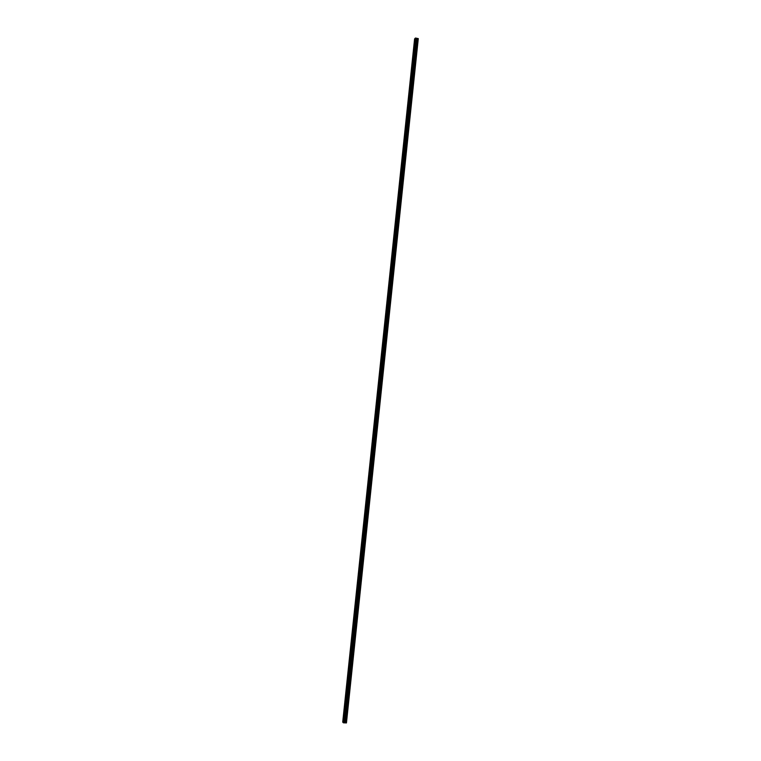 <?xml version="1.0" encoding="UTF-8"?>
<svg xmlns="http://www.w3.org/2000/svg" width="761" height="761" viewBox="0 0 761 761"><rect width="100%" height="100%" fill="white"/><g stroke="black" fill="none" stroke-linecap="round" stroke-linejoin="round"><path stroke-width="0.57" stroke-dasharray="3.81 2.85" d="M417.275 43.263L417.475 42.645L417.275 43.263M415.392 42.844L415.601 42.236L415.392 42.844M414.678 41.674L414.345 43.253M416.02 55.239L416.219 54.63L416.02 55.239M414.136 54.83L414.336 54.221L414.136 54.83M413.413 53.67L413.09 55.249M414.755 67.234L414.954 66.635L414.755 67.234M412.871 66.835L413.071 66.236L412.871 66.835M412.148 65.684L411.825 67.263M413.499 79.258L413.689 78.659L413.499 79.258M411.606 78.859L411.806 78.259L411.606 78.859M410.883 77.717L410.569 79.287M412.234 91.291L412.424 90.702L412.234 91.291M410.341 90.901L410.54 90.312L410.341 90.901M409.608 89.76L409.304 91.339M410.969 103.344L411.159 102.754L410.969 103.344M409.076 102.963L409.266 102.374L409.076 102.963M408.343 101.831L408.029 103.401M409.694 115.415L409.884 114.835L409.694 115.415M407.801 115.035L407.991 114.464L407.801 115.035M407.068 113.922L406.764 115.491M408.429 127.506L408.619 126.935L408.429 127.506M406.536 127.135L406.716 126.564L406.536 127.135M405.718 126.06L405.489 127.591M407.154 139.615L407.344 139.054L407.154 139.615M405.261 139.253L405.442 138.683L405.261 139.253M404.51 138.16L404.215 139.72M405.879 151.743L406.07 151.182L405.879 151.743M403.986 151.391L404.167 150.83L403.986 151.391M403.235 150.298L402.94 151.867M404.605 163.891L404.785 163.339L404.605 163.891M402.702 163.548L402.883 162.987L402.702 163.548M401.951 162.464L401.665 164.024M403.33 176.067L403.511 175.515L403.33 176.067M401.428 175.715L401.608 175.173L401.428 175.715M400.666 174.649L400.391 176.21M402.046 188.252L402.227 187.71L402.046 188.252M400.143 187.91L400.324 187.368L400.143 187.91M399.382 186.854L399.106 188.405M400.771 200.457L400.942 199.915L400.771 200.457M398.859 200.124L399.03 199.582L398.859 200.124M398.089 199.068L397.822 200.628M399.487 212.68L399.658 212.148L399.487 212.68M397.575 212.357L397.746 211.824L397.575 212.357M396.804 211.311L396.538 212.871M398.193 224.923L398.364 224.4L398.193 224.923M396.281 224.609L396.452 224.076L396.281 224.609M395.511 223.572L395.254 225.132M396.909 237.185L397.08 236.671L396.909 237.185M394.997 236.88L395.159 236.357L394.997 236.88M394.217 235.853L393.96 237.403M395.615 249.475L395.787 248.961L395.615 249.475M393.703 249.17L393.865 248.647L393.703 249.17M392.914 248.153L392.666 249.703M394.331 261.774L394.493 261.27L394.331 261.774M392.41 261.47L392.571 260.966L392.41 261.47M391.62 260.471L391.382 262.022M393.037 274.093L393.199 273.589L393.037 274.093M391.116 273.808L391.278 273.304L391.116 273.808M390.317 272.809L390.079 274.36M391.734 286.44L391.896 285.936L391.734 286.44M389.813 286.155L389.974 285.651L389.813 286.155M389.014 285.166L388.785 286.716M390.441 298.797L390.602 298.302L390.441 298.797M388.51 298.521L388.671 298.027L388.51 298.521M387.71 297.541L387.482 299.092M389.137 311.182L389.299 310.688L389.137 311.182M387.216 310.907L387.368 310.421L387.216 310.907M386.407 309.936L386.188 311.487M387.834 323.577L387.996 323.102L387.834 323.577M385.903 323.311L386.065 322.826L385.903 323.311M385.095 322.35L384.885 323.91M386.531 336.001L386.683 335.525L386.531 336.001M384.6 335.744L384.752 335.259L384.6 335.744M383.782 334.783L383.573 336.343M385.228 348.443L385.38 347.967L385.228 348.443M383.297 348.186L383.439 347.71L383.297 348.186M382.469 347.244L382.269 348.804M383.915 360.904L384.067 360.429L383.915 360.904M381.984 360.657L382.127 360.181L381.984 360.657M381.156 359.715L381.033 361.237M379.844 372.205L379.644 373.775M378.521 384.724L378.331 386.293M377.199 397.261L377.018 398.821M375.877 409.808L375.696 411.378M374.555 422.384L374.374 423.953M373.223 434.978L373.052 436.557M371.891 447.592L371.729 449.171M373.375 461.29L373.508 461.765L373.375 461.29M371.416 461.099L371.549 461.575L371.416 461.099M370.559 460.224L370.407 461.813M372.043 473.932L372.177 474.417L372.043 473.932M370.093 473.751L370.217 474.227L370.093 473.751M369.228 472.885L369.075 474.464M370.721 486.593L370.854 487.088L370.721 486.593M368.762 486.412L368.885 486.907L368.762 486.412M367.886 485.556L367.744 487.145M369.389 499.273L369.523 499.768L369.389 499.273M367.42 499.102L367.553 499.597L367.42 499.102M366.555 498.246L366.412 499.844M368.058 511.972L368.191 512.476L368.058 511.972M366.089 511.811L366.222 512.315L366.089 511.811M365.213 510.964L365.08 512.562M366.716 524.7L366.85 525.204L366.716 524.7M364.747 524.538L364.88 525.042L364.747 524.538M342.735 722.075L414.612 38.83L363.739 525.299M365.375 537.437L365.518 537.951L365.375 537.437M363.406 537.285L363.549 537.799L363.406 537.285M362.521 536.457L362.398 538.065M364.043 550.203L364.177 550.726L364.043 550.203M362.065 550.051L362.198 550.583L362.065 550.051M362.179 549.347L362.207 550.888L362.179 549.347L361.209 549.271L361.056 550.84M362.693 562.978L362.835 563.511L362.693 562.978M360.724 562.845L360.857 563.378L360.724 562.845M359.829 562.027L359.715 563.644M361.351 575.782L361.485 576.324L361.351 575.782M359.373 575.658L359.515 576.191L359.373 575.658M358.479 574.85L358.364 576.467M360.001 588.605L360.143 589.157L360.001 588.605M358.031 588.481L358.165 589.033L358.031 588.481M357.128 587.682L357.023 589.309M358.659 601.456L358.792 602.008L358.659 601.456M356.671 601.333L356.814 601.894L356.671 601.333M355.768 600.543L355.672 602.179M357.309 614.317L357.442 614.878L357.309 614.317M355.32 614.213L355.463 614.774L355.32 614.213M346.455 722.912L345.532 722.018L342.945 722.008L354.312 615.059M355.948 627.207L356.091 627.777L355.948 627.207M353.97 627.102L354.103 627.673L353.97 627.102M353.047 626.322L352.961 627.968M354.597 640.115L354.74 640.686L354.597 640.115M352.609 640.02L352.752 640.591L352.609 640.02M351.687 639.24L351.601 640.895M353.237 653.043L353.38 653.623L353.237 653.043M351.249 652.948L351.392 653.537L351.249 652.948M350.326 652.187L350.241 653.842M351.877 665.989L352.02 666.579L351.877 665.989M349.889 665.904L350.022 666.503L349.889 665.904M348.957 665.143L348.88 666.807M350.517 678.955L350.659 679.563L350.517 678.955M348.519 678.888L348.662 679.487L348.519 678.888M347.587 678.127L347.52 679.801M349.156 691.949L349.299 692.558L349.156 691.949M347.159 691.882L347.292 692.491L347.159 691.882M346.217 691.131L346.15 692.814M347.787 704.962L347.929 705.58L347.787 704.962M345.789 704.905L345.932 705.523L345.789 704.905M344.847 704.153L344.781 705.847M346.417 717.994L346.559 718.622L346.417 717.994M344.419 717.946L344.552 718.574L344.419 717.946M343.468 717.204L343.411 718.898M344.333 717.851L344.571 718.898L344.333 717.851M343.344 717.823L343.582 718.869L343.344 717.823M345.703 704.81L345.941 705.847L345.703 704.81M344.714 704.781L344.952 705.818L344.714 704.781M347.073 691.797L347.311 692.814L347.073 691.797M346.084 691.768L346.322 692.786L346.084 691.768M348.443 678.802L348.671 679.811L348.443 678.802M347.454 678.764L347.691 679.773L347.454 678.764M349.803 665.827L350.041 666.817L349.803 665.827M348.823 665.789L349.052 666.779L348.823 665.789M351.163 652.881L351.401 653.851L351.163 652.881M350.184 652.833L350.412 653.813L350.184 652.833M352.524 639.944L352.762 640.914L352.524 639.944M351.544 639.896L351.772 640.867L351.544 639.896M353.884 627.035L354.112 627.987L353.884 627.035M352.904 626.988L353.133 627.939L352.904 626.988M355.235 614.146L355.473 615.088L355.235 614.146M354.255 614.089L354.483 615.031L354.255 614.089M356.595 601.276L356.823 602.208L356.595 601.276M355.615 601.219L355.844 602.141L355.615 601.219M357.946 588.434L358.174 589.347L357.946 588.434M356.966 588.367L357.194 589.28L356.966 588.367M359.287 575.601L359.515 576.505L359.287 575.601M358.317 575.544L358.545 576.438L358.317 575.544M360.638 562.798L360.866 563.682L360.638 562.798M359.668 562.731L359.886 563.616L359.668 562.731M363.32 537.247L363.549 538.113L363.32 537.247M362.35 537.171L362.578 538.037L362.35 537.171M364.662 524.5L364.89 525.356L364.662 524.5M363.691 524.424L363.91 525.271L363.691 524.424M366.003 511.782L366.222 512.619L366.003 511.782M365.033 511.696L365.251 512.534L365.033 511.696M367.335 499.073L367.563 499.901L367.335 499.073M366.364 498.988L366.593 499.815L366.364 498.988M368.676 486.393L368.895 487.211L368.676 486.393M367.706 486.298L367.924 487.116L367.706 486.298M370.008 473.732L370.217 474.531L370.008 473.732M369.037 473.637L369.256 474.436L369.037 473.637M371.33 461.09L371.549 461.879L371.33 461.09M370.369 460.985L370.578 461.784L370.369 460.985M372.662 448.467L372.871 449.247L372.662 448.467M371.691 448.362L371.91 449.142L371.691 448.362M373.984 435.863L374.203 436.633L373.984 435.863M373.023 435.758L373.232 436.529L373.023 435.758M375.306 423.278L375.515 424.039L375.306 423.278M374.345 423.173L374.555 423.934L374.345 423.173M376.628 410.712L376.838 411.463L376.628 410.712M375.668 410.607L375.896 409.856L375.668 410.607M377.951 398.174L378.188 397.423L377.951 398.174M376.99 398.06L377.228 397.309L376.99 398.06M379.263 385.656L379.501 384.885L379.263 385.656M378.303 385.532L378.54 384.771L378.303 385.532M380.576 373.147L380.823 372.376L380.576 373.147M379.625 373.033L379.863 372.262L379.625 373.033M381.889 360.666L382.136 359.886L381.889 360.666M380.938 360.543L381.185 359.763L380.938 360.543M383.202 348.205L383.449 347.416L383.202 348.205M382.25 348.081L382.498 347.292L382.25 348.081M384.514 335.763L384.762 334.964L384.514 335.763M383.554 335.63L383.81 334.83L383.554 335.63M385.817 323.339L386.074 322.531L385.817 323.339M384.866 323.206L385.123 322.398L384.866 323.206M387.121 310.935L387.378 310.117L387.121 310.935M386.169 310.802L386.426 309.984L386.169 310.802M388.424 298.55L388.69 297.732L388.424 298.55M387.473 298.417L387.73 297.589L387.473 298.417M389.727 286.184L389.993 285.356L389.727 286.184M388.776 286.041L389.042 285.213L388.776 286.041M391.021 273.846L391.287 272.999L391.021 273.846M390.07 273.694L390.345 272.857L390.07 273.694M392.315 261.518L392.59 260.671L392.315 261.518M391.373 261.365L391.639 260.519L391.373 261.365M393.608 249.208L393.884 248.352L393.608 249.208M392.666 249.056L392.942 248.2L392.666 249.056M394.902 236.928L395.187 236.062L394.902 236.928M393.96 236.776L394.236 235.9L393.96 236.776M396.196 224.657L396.471 223.782L396.196 224.657M395.244 224.505L395.53 223.62L395.244 224.505M397.48 212.414L397.765 211.529L397.48 212.414M396.538 212.252L396.823 211.368L396.538 212.252M398.764 200.181L399.059 199.287L398.764 200.181M397.822 200.019L398.117 199.125L397.822 200.019M400.048 187.977L400.343 187.073L400.048 187.977M399.106 187.805L399.401 186.902L399.106 187.805M401.332 175.781L401.627 174.868L401.332 175.781M400.391 175.61L400.686 174.697L400.391 175.61M402.607 163.615L402.911 162.692L402.607 163.615M401.675 163.444L401.97 162.512L401.675 163.444M403.891 151.468L404.196 150.526L403.891 151.468M402.95 151.287L403.254 150.355L402.95 151.287M405.166 139.33L405.47 138.388L405.166 139.33M404.224 139.149L404.538 138.207L404.224 139.149M406.441 127.22L406.755 126.259L406.441 127.22M405.499 127.03L405.813 126.079L405.499 127.03M407.706 115.12L408.029 114.16L407.706 115.12M406.774 114.94L407.087 113.969L406.774 114.94M408.98 103.049L409.304 102.069L408.98 103.049M408.048 102.859L408.362 101.879L408.048 102.859M410.246 90.987L410.569 90.007L410.246 90.987M409.313 90.797L409.637 89.817L409.313 90.797M411.511 78.954L411.844 77.955L411.511 78.954M410.579 78.754L410.911 77.765L410.579 78.754M412.776 66.93L413.109 65.931L412.776 66.93M411.844 66.74L412.177 65.731L411.844 66.74M414.041 54.935L414.374 53.917L414.041 54.935M413.109 54.735L413.442 53.717L413.109 54.735M415.297 42.949L415.639 41.931L415.297 42.949M414.374 42.749L414.707 41.722L414.374 42.749M344.809 722.427L344.115 722.303L344.809 722.417M344.276 722.826L416.248 38.221M342.945 722.008L414.802 38.992L417.218 39.61L418.284 38.63M416.001 38.84L416.571 38.973L416.001 38.84M416.571 38.973L416.086 38.849L416.571 38.973M415.297 39.125L343.477 722.008L415.325 39.134M415.202 39.144L343.382 721.98L415.221 39.134M343.068 721.98L414.907 39.068L343.021 721.989M414.621 38.849L369.152 472.914L414.802 38.982M343.924 722.113L415.744 39.096M344.039 722.122L415.848 39.106M345.532 722.018L417.218 39.61M345.713 722.065L417.399 39.591M342.992 721.999L358.421 574.869M358.421 574.859L354.369 613.433M367.82 485.585L369.152 472.914L367.82 485.585M363.853 523.701L414.84 39.03M343.068 721.97L414.907 39.077M343.135 721.951L414.964 39.115M343.287 721.961L415.106 39.144M343.582 722.027L415.401 39.125M344.086 722.132L415.896 39.096M344.153 722.141L415.963 39.106M344.476 722.151L416.257 39.172M344.524 722.151L416.305 39.192M344.876 722.018L416.609 39.448M345.009 721.999L416.724 39.505M417.37 43.567L415.487 43.149M416.105 55.543L414.231 55.134M414.85 67.548L412.966 67.149M413.594 79.563L411.701 79.173M412.329 91.605L410.436 91.215M411.064 103.667L409.171 103.277M409.799 115.739L407.906 115.368M408.524 127.838L406.631 127.468M407.259 139.948L405.356 139.586M405.984 152.086L404.081 151.724M404.709 164.233L402.807 163.891M403.435 176.409L401.532 176.067M402.16 188.604L400.248 188.262M400.876 200.809L398.964 200.476M399.592 213.042L397.68 212.719M398.307 225.294L396.395 224.971M397.023 237.565L395.102 237.251M395.73 249.846L393.817 249.541M394.445 262.155L392.524 261.86M393.152 274.483L391.23 274.188M391.858 286.83L389.927 286.545M390.555 299.197L388.633 298.921M389.261 311.582L387.33 311.306M387.958 323.986L386.027 323.72M386.655 336.419L384.724 336.153M385.351 348.861L383.411 348.605M384.039 361.323L382.108 361.075M382.735 373.813L380.795 373.565M381.423 386.312L379.482 386.084M380.11 398.84L378.16 398.612M378.788 411.387L376.847 411.168M377.475 423.953L375.525 423.734M376.153 436.538L374.203 436.329M374.831 449.142L372.88 448.942M373.508 461.765L371.549 461.575M372.177 474.417L370.217 474.227M370.854 487.088L368.885 486.907M369.523 499.768L367.553 499.597M368.191 512.476L366.222 512.315M366.85 525.204L364.88 525.042M365.518 537.951L363.549 537.799M364.177 550.726L362.198 550.583M362.835 563.511L360.857 563.378M361.485 576.324L359.515 576.191M360.143 589.157L358.165 589.033M358.792 602.008L356.814 601.894M357.442 614.878L355.463 614.774M356.091 627.777L354.103 627.673M354.74 640.686L352.752 640.591M353.38 653.623L351.392 653.537M352.02 666.579L350.022 666.503M350.659 679.563L348.662 679.487M349.299 692.558L347.292 692.491M347.929 705.58L345.932 705.523M346.559 718.622L344.552 718.574M344.571 718.898L343.582 718.869M345.941 705.847L344.952 705.818M347.311 692.814L346.322 692.786M348.671 679.811L347.691 679.773M350.041 666.817L349.052 666.779M351.401 653.851L350.412 653.813M352.762 640.914L351.772 640.867M354.112 627.987L353.133 627.939M355.473 615.088L354.483 615.031M356.823 602.208L355.844 602.141M358.174 589.347L357.194 589.28M359.515 576.505L358.545 576.438M360.866 563.682L359.886 563.616M362.207 550.888L361.228 550.812M363.549 538.113L362.578 538.037M364.89 525.356L363.91 525.271M366.222 512.619L365.251 512.534M367.563 499.901L366.593 499.815M368.895 487.211L367.924 487.116M370.217 474.531L369.256 474.436M371.549 461.879L370.578 461.784M372.871 449.247L371.91 449.142M374.203 436.633L373.232 436.529M375.515 424.039L374.555 423.934M376.838 411.463L375.877 411.359M378.16 398.916L377.199 398.802M379.473 386.379L378.512 386.265M380.785 373.87L379.825 373.746M382.098 361.38L381.137 361.256M383.401 348.899L382.45 348.776M384.714 336.448L383.753 336.324M386.017 324.015L385.056 323.891M387.32 311.61L386.36 311.468M388.614 299.216L387.663 299.073M389.917 286.84L388.966 286.697M391.211 274.483L390.26 274.34M392.505 262.155L391.554 262.003M393.798 249.836L392.847 249.684M395.083 237.546L394.141 237.394M396.376 225.266L395.425 225.113M397.661 213.013L396.719 212.852M398.945 200.78L398.003 200.609M400.229 188.557L399.287 188.395M401.504 176.362L400.562 176.191M402.778 164.186L401.846 164.015M404.062 152.029L403.121 151.848M405.328 139.891L404.395 139.71M406.602 127.762L405.67 127.582M407.877 115.662L406.935 115.482M409.142 103.582L408.21 103.391M410.407 91.52L409.475 91.33M411.672 79.477L410.74 79.277M412.928 67.453L411.996 67.253M414.193 55.439L413.261 55.239M415.449 43.453L414.517 43.253M415.639 41.931L414.707 41.722M414.374 53.917L413.442 53.717M413.109 65.931L412.177 65.731M411.844 77.955L410.911 77.765M410.569 90.007L409.637 89.817M409.304 102.069L408.362 101.879M408.029 114.16L407.087 113.969M406.755 126.259L405.813 126.079M405.47 138.388L404.538 138.207M404.196 150.526L403.254 150.355M402.911 162.692L401.97 162.512M401.627 174.868L400.686 174.697M400.343 187.073L399.401 186.902M399.059 199.287L398.117 199.125M397.765 211.529L396.823 211.368M396.471 223.782L395.53 223.62M395.187 236.062L394.236 235.9M393.884 248.352L392.942 248.2M392.59 260.671L391.639 260.519M391.287 272.999L390.345 272.857M389.993 285.356L389.042 285.213M388.69 297.732L387.73 297.589M387.378 310.117L386.426 309.984M386.074 322.531L385.123 322.398M384.762 334.964L383.81 334.83M383.449 347.416L382.498 347.292M382.136 359.886L381.185 359.763M380.823 372.376L379.863 372.262M379.501 384.885L378.54 384.771M378.188 397.423L377.228 397.309M376.866 409.97L375.896 409.856M375.534 422.536L374.574 422.431M374.212 435.13L373.251 435.026M372.88 447.734L371.92 447.639M371.558 460.367L370.588 460.272M370.217 473.019L369.256 472.923M368.885 485.689L367.915 485.604M367.553 498.379L366.583 498.293M366.212 511.088L365.242 511.012M364.871 523.825L363.901 523.749M363.53 536.572L362.559 536.495M360.838 562.141L359.858 562.075M359.487 574.955L358.507 574.888M358.136 587.787L357.156 587.72M356.785 600.638L355.806 600.581M355.425 613.518L354.445 613.461M354.065 626.408L353.085 626.36M352.704 639.326L351.725 639.278M351.344 652.263L350.364 652.225M349.984 665.228L348.995 665.181M348.614 678.203L347.625 678.165M347.244 691.207L346.255 691.169M345.875 704.22L344.885 704.191M344.505 717.271L343.515 717.243M346.521 717.642L344.514 717.594M347.891 704.61L345.884 704.553M349.261 691.597L347.263 691.53M350.621 678.603L348.624 678.527M351.982 665.628L349.993 665.542M353.351 652.672L351.354 652.586M354.702 639.744L352.714 639.649M356.062 626.826L354.074 626.731M357.413 613.937L355.435 613.832M358.773 601.066L356.785 600.952M360.124 588.224L358.146 588.101M361.465 575.392L359.496 575.259M362.816 562.588L360.838 562.446M364.158 549.803L362.188 549.651M365.499 537.038L363.53 536.885M366.84 524.291L364.871 524.129M368.181 511.563L366.212 511.392M369.513 498.855L367.553 498.683M370.845 486.174L368.885 485.994M372.177 473.513L370.217 473.323M373.508 460.862L371.549 460.671M374.831 448.239L372.88 448.039M376.162 435.634L374.212 435.425M377.485 423.049L375.534 422.84M378.807 410.493L376.857 410.265M380.12 397.946L378.179 397.718M381.442 385.418L379.501 385.19M382.754 372.919L380.814 372.671M384.067 360.429L382.127 360.181M385.38 347.967L383.439 347.71M386.683 335.525L384.752 335.259M387.996 323.102L386.065 322.826M389.299 310.688L387.368 310.421M390.602 298.302L388.671 298.027M391.896 285.936L389.974 285.651M393.199 273.589L391.278 273.304M394.493 261.27L392.571 260.966M395.787 248.961L393.865 248.647M397.08 236.671L395.159 236.357M398.364 224.4L396.452 224.076M399.658 212.148L397.746 211.824M400.942 199.915L399.03 199.582M402.227 187.71L400.324 187.368M403.511 175.515L401.608 175.173M404.785 163.339L402.883 162.987M406.07 151.182L404.167 150.83M407.344 139.054L405.442 138.683M408.619 126.935L406.716 126.564M409.884 114.835L407.991 114.464M411.159 102.754L409.266 102.374M412.424 90.702L410.54 90.312M413.689 78.659L411.806 78.259M414.954 66.635L413.071 66.236M416.219 54.63L414.336 54.221M417.475 42.645L415.601 42.236"/><path stroke-width="1.14" d="M414.345 43.253L414.678 41.674M414.755 42.197L414.422 43.225L414.755 42.197M413.09 55.249L413.413 53.67M413.499 54.202L413.156 55.22L413.499 54.202M411.825 67.263L412.148 65.684M412.234 66.226L411.901 67.225L412.234 66.226M410.569 79.287L410.883 77.717M410.969 78.259L410.636 79.258L410.969 78.259M409.304 91.339L409.608 89.76M409.694 90.321L409.37 91.31L409.694 90.321M408.029 103.401L408.343 101.831M408.429 102.402L408.105 103.372L408.429 102.402M406.764 115.491L407.068 113.922M407.154 114.492L406.84 115.463L407.154 114.492M405.489 127.591L405.718 126.06M404.215 139.72L404.51 138.16M404.605 138.74L404.291 139.691L404.605 138.74M402.94 151.867L403.235 150.298M403.32 150.897L403.016 151.829L403.32 150.897M401.665 164.024L401.951 162.464M402.046 163.073L401.741 163.996L402.046 163.073M400.391 176.21L400.666 174.649M400.762 175.258L400.467 176.172L400.762 175.258M399.106 188.405L399.382 186.854M399.477 187.472L399.183 188.376L399.477 187.472M397.822 200.628L398.089 199.068M398.193 199.696L397.898 200.6L398.193 199.696M396.538 212.871L396.804 211.311M396.9 211.948L396.614 212.833L396.9 211.948M395.254 225.132L395.511 223.572M395.615 224.219L395.33 225.094L395.615 224.219M393.96 237.403L394.217 235.853M394.322 236.509L394.036 237.375L394.322 236.509M392.666 249.703L392.914 248.153M393.028 248.809L392.752 249.675L393.028 248.809M391.382 262.022L391.62 260.471M391.725 261.137L391.458 261.993L391.725 261.137M390.079 274.36L390.317 272.809M390.431 273.484L390.165 274.321L390.431 273.484M388.785 286.716L389.014 285.166M389.128 285.851L388.861 286.688L389.128 285.851M387.482 299.092L387.71 297.541M387.825 298.236L387.568 299.063L387.825 298.236M386.188 311.487L386.407 309.936M386.521 310.64L386.265 311.458L386.521 310.64M384.885 323.91L385.095 322.35M385.218 323.064L384.961 323.872L385.218 323.064M383.573 336.343L383.782 334.783M383.905 335.515L383.649 336.305L383.905 335.515M382.269 348.804L382.469 347.244M382.593 347.977L382.345 348.766L382.593 347.977M381.033 361.237L381.156 359.715M379.644 373.775L379.844 372.205M379.967 372.966L379.72 373.737L379.967 372.966M378.331 386.293L378.521 384.724M378.645 385.485L378.407 386.255L378.645 385.485M377.018 398.821L377.199 397.261M377.332 398.032L377.095 398.793L377.332 398.032M375.696 411.378L375.877 409.808M376.01 410.598L375.772 411.349L376.01 410.598M374.374 423.953L374.555 422.384M374.678 423.183L374.469 422.422L374.678 423.183M373.052 436.557L373.223 434.978M373.356 435.787L373.147 435.016L373.356 435.787M371.729 449.171L371.891 447.592M372.034 448.41L371.815 447.63L372.034 448.41M370.407 461.813L370.559 460.224M370.702 461.052L370.483 460.262L370.702 461.052M369.075 474.464L369.228 472.885M369.37 473.723L369.152 472.914L369.37 473.723M367.744 487.145L367.886 485.556M368.029 486.403L367.81 485.594L368.029 486.403M366.412 499.844L366.555 498.246M366.697 499.111L366.479 498.284L366.697 499.111M365.08 512.562L365.213 510.964M365.356 511.839L365.137 511.002L365.356 511.839M363.739 525.299L363.853 523.701M364.015 524.586L363.796 523.739L364.015 524.586M362.398 538.065L362.512 536.457M362.674 537.352L362.455 536.495L362.674 537.352M361.056 550.84L361.171 549.233M361.332 550.146L361.104 549.271L361.332 550.146M359.715 563.644L359.82 562.027M359.982 562.95L359.753 562.065L359.982 562.95M358.364 576.467L358.469 574.84M358.631 575.782L358.402 574.878L358.631 575.782M357.023 589.309L357.128 587.682M357.28 588.634L357.052 587.72L357.28 588.634M355.672 602.179L355.768 600.543M355.929 601.504L355.701 600.572L355.929 601.504M354.312 615.059L354.369 613.433M354.569 614.393L354.341 613.452L354.569 614.393M352.961 627.968L353.047 626.322M353.209 627.302L352.98 626.351L353.209 627.302M351.601 640.895L351.687 639.24M351.848 640.239L351.62 639.278L351.848 640.239M350.241 653.842L350.326 652.187M350.488 653.195L350.26 652.215L350.488 653.195M348.88 666.807L348.957 665.143M349.128 666.17L348.89 665.181L349.128 666.17M347.52 679.801L347.587 678.127M347.758 679.164L347.52 678.165L347.758 679.164M346.15 692.814L346.198 691.14M346.388 692.187L346.15 691.169L346.388 692.187M344.781 705.847L344.828 704.163M345.018 705.219L344.781 704.191L345.018 705.219M343.411 718.898L343.449 717.204M343.639 718.279L343.411 717.233L343.639 718.279M344.276 722.826L346.455 722.912L418.284 38.63L416.248 38.221M343.306 722.741L344.276 722.836L416.086 38.088L414.602 38.83L342.716 722.094L343.306 722.741L415.306 38.107M343.249 722.722L415.268 38.117L343.249 722.722M415.753 38.069L343.753 722.845L415.725 38.069M415.848 38.06L343.839 722.874L415.829 38.069M344.153 722.883L416.143 38.126L344.162 722.864M346.341 722.95L418.198 38.554M416.533 38.411L344.609 722.75L416.505 38.383M344.495 722.769L416.429 38.354M345.817 722.94L417.703 38.45M345.656 722.912L417.551 38.44M345.047 722.76L416.942 38.497M344.99 722.75L416.885 38.497M344.666 722.741L416.581 38.431M416.181 38.164L344.21 722.855L416.21 38.174M344.096 722.893L416.086 38.088M343.934 722.893L415.934 38.06M343.639 722.817L415.649 38.079M344.276 722.836L416.248 38.212"/></g></svg>
